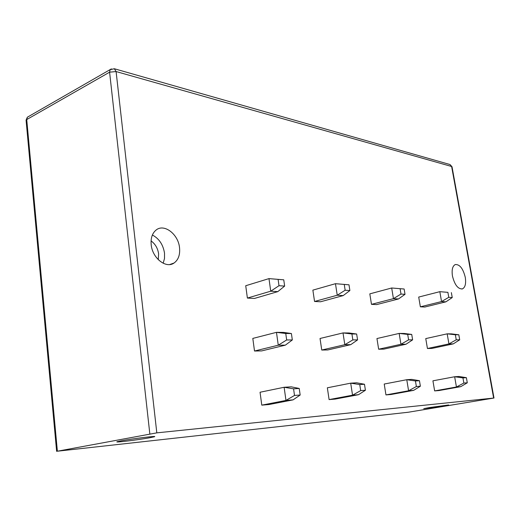 <?xml version="1.0" encoding="UTF-8"?>
<svg xmlns="http://www.w3.org/2000/svg" width="520" height="520" viewBox="0 0 520 520"><rect width="100%" height="100%" fill="white"/><g stroke="black" fill="none" stroke-linecap="round" stroke-linejoin="round"><path stroke-width="0.78" d="M57.376 451.21L408.135 412.262L493.994 398.028L156.812 432.861L57.376 451.21L26.728 119.561L26.072 120.166L26.137 120.835M150.059 437.697C138.73 439.835 112.638 443.014 117.377 441.649L121.18 440.817C132.62 438.633 159.068 435.442 154.2 436.8L150.059 437.697M429.52 407.537L423.741 408.655L442.709 406.113L448.675 404.963L429.52 407.537M452.452 276.016C451.575 269.854 452.504 266.032 455.247 264.557C459.726 264.231 463.067 268.495 465.276 277.349C466.187 283.589 465.231 287.443 462.397 288.906C457.971 289.159 454.656 284.863 452.452 276.016M152.373 235.02C159.081 238.563 163.124 244.608 164.515 253.162L164.502 258.505L163.169 263.244M179.536 247.715C178.328 234.26 164.203 223.294 156.117 230.022C152.25 233.207 150.612 238.128 151.203 244.777C152.38 258.173 166.095 268.879 174.025 263.036C178.367 259.883 180.206 254.774 179.536 247.715M151.079 240.916C155.272 243.964 157.787 248.281 158.613 253.87L158.262 259.668M427.44 348.504L425.757 338.591L447.174 333.84L448.929 343.909L427.44 348.504L431.866 348.439L453.278 343.876L448.929 343.909L456.241 339.807L455.351 334.75L447.174 333.84L451.522 333.879L458.809 334.776L455.351 334.75M420.362 306.813L418.704 297.07L439.822 291.675L441.545 301.567L420.362 306.813L424.801 307.041L445.913 301.834L441.545 301.567L448.767 297.317L447.889 292.351L439.822 291.675L447.889 292.351M385.957 394.914L384.222 384.04L406.77 379.704L408.59 390.767L385.957 394.914L391.079 394.491L413.634 390.364L408.59 390.767L416.364 386.522L415.441 380.965L406.77 379.704L411.814 379.392L419.451 380.705L415.441 380.965M378.651 349.213L376.948 338.54L399.159 333.418L400.94 344.272L378.651 349.213L383.786 349.135L405.997 344.234L400.94 344.272L408.603 339.853L407.7 334.399L399.159 333.418L404.216 333.463L411.723 334.425L407.7 334.399M371.481 304.343L369.811 293.865L391.684 287.989L393.438 298.649L371.481 304.343L376.623 304.603L398.502 298.954L393.438 298.649L400.991 294.053L400.101 288.697L391.684 287.989L404.131 289.01L405.022 294.327L398.502 298.954M329.095 399.594L327.346 387.797L350.701 383.162L352.541 395.181L329.095 399.594L335.107 399.1L358.475 394.713L352.541 395.181L360.685 390.598L359.749 384.553L350.701 383.162L356.642 382.798L364.481 384.254L359.749 384.553M321.75 350.038L320.034 338.481L343.012 332.924L344.812 344.701L321.75 350.038L327.769 349.954L350.753 344.656L344.812 344.701L352.84 339.904L351.923 333.983L343.012 332.924L348.953 332.976L356.655 334.016L351.923 333.983M314.548 301.47L312.871 290.134L335.472 283.692L337.24 295.236L314.548 301.47L320.567 301.769L343.187 295.594L337.24 295.236L345.15 290.231L344.253 284.433L335.472 283.692L348.985 284.798L349.882 290.557L343.187 295.594M261.781 405.138L260.052 392.243L284.135 387.27L285.968 400.426L261.781 405.138L268.95 404.547L293.065 399.867L285.968 400.426L294.508 395.441L293.572 388.824L284.135 387.27L291.233 386.834L299.234 388.459L293.572 388.824M254.508 351.019L252.811 338.41L276.471 332.339L278.265 345.202L254.508 351.019L261.664 350.916L285.356 345.15L278.265 345.202L286.669 339.963L285.753 333.496L276.471 332.339L283.562 332.397L291.408 333.535L285.753 333.496M247.39 298.07L245.726 285.733L268.976 278.61L270.731 291.194L247.39 298.07L254.527 298.435L277.817 291.623L270.731 291.194L279 285.714L278.109 279.383L268.976 278.61L283.751 279.819L284.648 286.097L277.817 291.623M434.635 390.91L432.926 380.822L454.649 376.747L456.437 386.99L434.635 390.91L439.049 390.546L460.772 386.653L456.437 386.99L463.853 383.045L462.943 377.904L454.649 376.747L458.991 376.48L466.388 377.676L462.943 377.904M466.388 377.676L467.291 382.798L460.772 386.653M467.291 382.798L463.853 383.045M458.809 334.776L459.7 339.807L456.241 339.807M459.7 339.807L453.278 343.876M451.36 292.611L452.238 297.557L448.767 297.317M452.238 297.557L445.913 301.834M404.131 289.01L400.101 288.697M405.022 294.327L400.991 294.053M411.723 334.425L412.626 339.846L405.997 344.234M412.626 339.846L408.603 339.853M419.451 380.705L420.375 386.23L413.634 390.364M420.375 386.23L416.364 386.522M348.985 284.798L344.253 284.433M349.882 290.557L345.15 290.231M356.655 334.016L357.572 339.898L350.753 344.656M357.572 339.898L352.84 339.904M364.481 384.254L365.417 390.254L358.475 394.713M365.417 390.254L360.685 390.598M283.751 279.819L278.109 279.383M284.648 286.097L279 285.714M291.408 333.535L292.325 339.957L285.356 345.15M292.325 339.957L286.669 339.963M299.234 388.459L300.17 395.031L293.065 399.867M300.17 395.031L294.508 395.441M149.825 433.856L109.59 72.176L116.097 71.552L114.335 68.737L450.015 164.541L451.62 166.491L116.097 71.552L156.812 432.861M114.335 68.737L110.136 69.686L109.59 72.176L26.728 119.561L27.339 117.221L28.795 116.389M493.987 398.015L452.036 166.862L451.62 166.491L493.63 398.034M56.634 451.373L26.072 120.166L27.339 117.221L111.365 68.9M462.397 288.906L461.916 289.029M169.722 264.543L174.025 263.036M452.01 166.738L450.015 164.541"/></g></svg>
